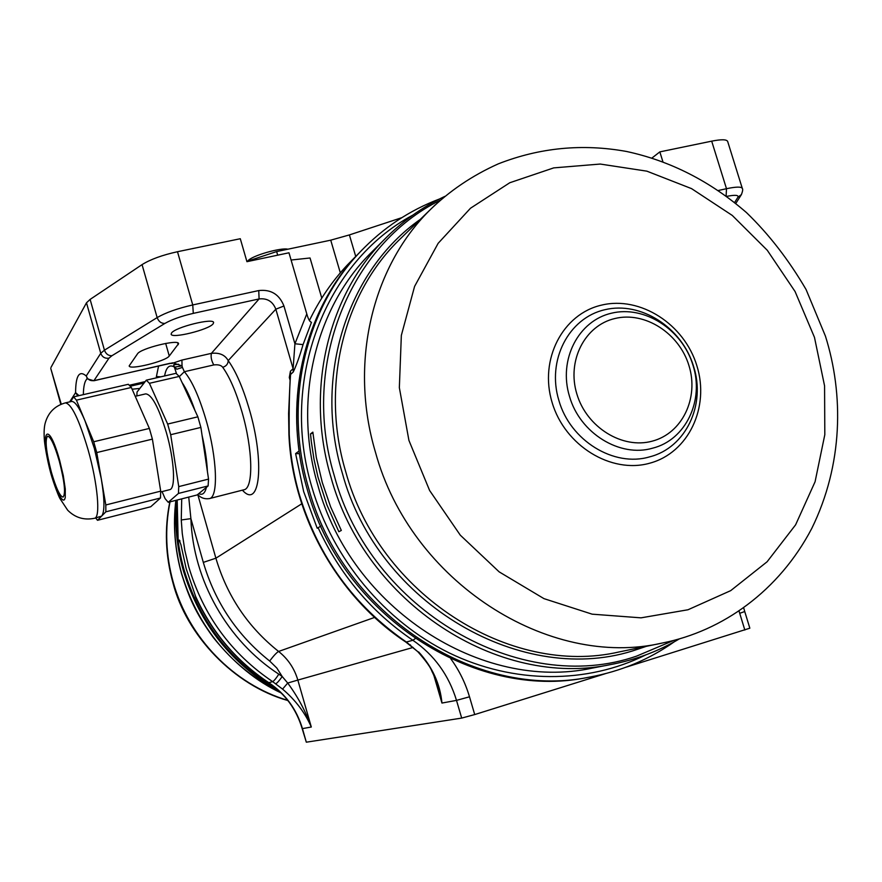 <?xml version="1.0" encoding="UTF-8"?>
<svg xmlns="http://www.w3.org/2000/svg" width="882" height="882" viewBox="0 0 882 882"><rect width="100%" height="100%" fill="white"/><g stroke="black" fill="none" stroke-linecap="round" stroke-linejoin="round"><path stroke-width="1.32" d="M299.483 453.69L295.613 453.602L299.097 451.011C288.657 376.812 312.063 302.339 358.731 253.388L362.447 249.54L358.731 253.388C303.651 310.718 281.953 403.824 307.212 489.234C341.047 614.82 473.866 700.881 587.18 677.552L589 677.222M439.534 198.968C409.457 210.346 383.031 227.964 360.264 251.822C305.051 309.295 283.309 402.644 308.656 488.297C342.58 614.225 475.773 700.54 589.341 677.156C620.63 671.434 648.965 659.637 674.344 641.765M322.294 482.542L330.651 506.907L341.323 530.424L338.853 531.747L326.902 504.923L317.961 477.008L313.97 459.136L311.247 441.121L310.519 433.911L312.845 432.136L316.318 457.482L322.294 482.542M652.614 448.177C619.936 457.879 579.827 433.183 569.485 396.338L569.474 396.305C558.196 359.658 578.372 320.706 611.513 313.187C644.499 305.15 682.205 329.449 692.91 365.049L692.921 365.082C704.509 400.406 685.777 439.986 652.614 448.177M312.912 432.963L310.519 433.911M440.372 200.181C350.198 244.391 300.486 364.288 334.201 475.431L334.234 475.563C370.385 610.763 520.986 696.46 636.595 656.12L673.815 640.387M696.89 365.832C709.944 407.263 688.456 452.896 649.714 463.204C611.182 474.13 564.789 445.697 552.132 402.534L552.121 402.49C538.913 359.459 562.771 313.816 601.645 305.095C640.343 295.757 684.366 324.201 696.879 365.787L696.89 365.832M420.295 219.386C347.806 270.157 313.033 375.655 342.194 472.686L342.238 472.807C377.573 604.754 524.437 688.566 637.399 649.339L646.396 646.308M408.928 440.427L429.622 490.502L460.283 535.154L499.146 571.856L543.962 598.635L592.142 614.17L641.027 617.841L688.004 609.76L730.704 590.642L767.097 561.779L795.608 524.823L815.078 481.748L824.813 434.694L824.571 385.864L814.472 337.354L795.079 291.534L767.285 250.279L732.281 215.44L691.554 188.627L646.87 171.163L600.223 164.052L553.753 167.878L509.763 182.75L470.503 208.229L438.145 243.322L414.584 286.418L401.343 335.392L399.348 387.65L408.928 440.427M278.822 690.452C231.745 663.121 200.17 622.957 184.106 569.937C177.635 546.829 175.331 523.522 177.194 500.028L178.164 540.887L179.983 540.898M280.333 692.105C232.043 664.995 199.696 624.445 183.291 570.478C176.786 547.248 174.504 523.831 176.444 500.215M179.476 540.148L178.164 540.887M179.167 540.137L180.942 544.745L186.157 568.592L195.595 596.364C212.033 632.383 236.453 661.169 268.878 682.745C285.437 693.902 296.628 709.205 302.449 728.642L306.319 742.192L302.184 728.664L311.302 727.022C305.095 712.777 295.525 700.143 282.571 689.118L272.659 681.632C231.227 653.672 203.268 615.427 188.77 566.883L184.812 550.291L182.265 533.489L181.262 519.972L181.714 498.881M295.613 453.602L303.662 491.561L317.2 528.23L320.839 526.135L317.2 528.23M309.395 320.563C319.438 299.715 332.139 281.137 347.497 264.832L353.362 258.856M290.123 378.191L289.296 377.496L290.575 374.453L290.432 371.179L293.111 368.72L294.919 343.782L306.793 313.926C308.248 319.119 309.803 321.908 311.478 322.294L303.055 344.597C299.847 355.711 296.584 364.85 293.254 372.006L290.575 374.453C289.373 390.505 288.932 410.494 289.241 434.44L288.932 434.914C292.427 516.345 338.247 597.423 405.94 642.129L417.748 651.622C425.929 660.872 430.692 667.509 432.026 671.533C434.947 676.957 438.982 689.603 438.067 687.177L437.704 685.909M213.146 323.793L213.609 322.58C213.852 317.586 174.989 327.211 171.516 333.043L171.152 334.135C171.163 339.052 209.133 329.67 213.146 323.793M222.738 367.309C221.228 365.225 218.24 364.431 213.797 364.928C211.437 360.76 210.633 356.901 211.404 353.351C219.453 352.48 225.042 354.906 228.195 360.606C228.085 363.935 226.266 366.173 222.738 367.309C229.684 377.066 236.045 391.762 241.822 411.398C253.002 449.335 253.663 488.595 243.884 489.786L244.226 489.742M59.27 461.054C54.541 445.013 50.649 436.7 47.595 436.127C44.817 439.589 46.073 451.584 51.354 472.113C56.029 488.099 59.932 496.434 63.052 497.117C65.841 493.832 64.584 481.815 59.27 461.054M94.517 518.285L101.628 516.113C104.804 512.023 104.704 499.631 101.309 478.926L94.33 448.31L84.992 420.791C79.336 407.473 74.816 401.034 71.464 401.475L65.367 402.876C71.475 403.78 79.049 419.424 88.09 449.809C97.715 483.523 100.724 517.844 94.517 518.285C84.099 520.413 75.157 517.712 67.682 510.215L59.888 498.451C59.193 497.481 54.034 484.857 50.781 473.226C47 459.39 44.442 443.315 44.298 438.949C43.835 431.684 44.21 426.16 45.423 422.379C48.455 412.269 55.103 405.775 65.367 402.876M160.7 491.947L169.642 489.686C175.904 489.025 174.415 460.272 166.334 432.412C158.672 407.263 151.781 394.419 145.684 393.879L135.233 396.305M162.056 491.605L165.121 498.672L168.242 502.299L197.171 494.945L198.781 493.622C202.386 495.452 204.944 493.358 206.421 487.327L208.119 485.927L208.538 479.102L207.391 471.385C206.928 460.79 205.142 448.762 202.055 435.289L200.887 427.417L197.866 416.822L195.021 410.648C190.766 398.388 186.433 388.984 182.023 382.435L195.021 410.648M95.686 517.988L97.505 520.292L105.851 511.814L105.818 504.967L96.755 452.565L93.713 441.761L76.414 400.152L73.625 396.878L70.538 401.685M97.505 520.292L150.734 506.753L160.491 497.988L160.7 491.153L152.399 439.126L149.367 428.432L131.352 387.474L128.32 384.298L73.625 396.878M160.7 491.153L105.818 504.967M96.755 452.565L152.399 439.126M149.367 428.432L93.713 441.761M76.414 400.152L131.352 387.474M105.851 511.814L160.491 497.988M168.242 502.299L178.451 493.435L178.737 486.61L170.689 434.705L167.657 424.055L149.411 383.306L146.302 380.164L137.019 392.038L136.886 395.919M208.538 479.102L178.737 486.61M202.055 435.289L207.391 471.385M170.689 434.705L200.887 427.417M197.866 416.822L167.657 424.055M182.023 382.435L179.244 376.416L176.003 373.329L146.302 380.164M149.411 383.306L179.244 376.416M206.421 487.327L198.781 493.622M178.451 493.435L208.119 485.927M246.85 261.392L276.639 251.579L330.728 240.169L349.393 234.921L401.817 217.667M291.082 260.025L310.045 257.985L321.776 298.094M474.714 714.563L461.694 718.091L456.501 700.385L469.5 696.802L474.714 714.563L605.416 673.661M195.76 597.092L195.595 596.364M744.838 630.035L739.711 613.31L744.739 611.535L749.843 628.193L625.955 667.233M290.134 380.374L289.296 377.496L290.432 371.179M303.055 344.597L294.919 343.782L283.938 305.999L275.834 309.196C272.759 301.435 267.18 298.017 259.088 298.943L258.757 290.564C270.917 289.186 279.307 294.334 283.938 305.999M289.241 434.44C290.255 454.649 293.607 474.648 299.296 494.427C318.27 556.718 354.013 605.967 406.525 642.151L417.748 651.622M418.652 651.941C432.378 666.935 440.14 683.969 441.948 703.053L438.067 687.177M410.439 644.907L409.843 644.874M188.737 497.095L190.898 518.649C193.026 580.136 227.358 640.817 278.811 674.168L282.218 676.527L287.708 683.043C297.796 696.681 305.657 711.344 311.302 727.022L297.84 680.077L287.708 683.043L282.571 689.118M197.811 494.659L215.892 558.196C227.082 596.034 247.985 627.124 278.602 651.456C276.65 652.537 273.674 655.723 269.671 661.026L276.827 668.038L282.218 676.527C279.351 680.606 277.191 683.021 275.746 683.759M269.671 661.026C237.258 635.305 215.142 602.428 203.312 562.385L190.898 518.649L181.262 519.972M79.038 395.632L75.587 392.644C75.698 375.567 79.259 370.01 86.238 375.986L100.746 353.296L104.451 350.176L157.15 317.586C165.673 312.647 177.536 308.435 192.75 304.94L258.757 290.564M86.888 378.246L87.759 378.962L86.238 375.986C87.638 379.558 90.24 381.101 94.065 380.616L172.817 362.822L182.045 365.887L182.42 367.397L176.83 369.227L174.581 367.132L182.045 365.887L181.912 360.077L211.404 353.351L259.088 298.943L193.29 313.375L192.75 304.94L177.491 251.723C162.277 255.074 150.469 259.374 142.057 264.622L90.118 299.406L104.451 350.176C105.895 353.98 108.387 355.821 111.948 355.711L108.949 358.191C104.947 358.676 102.213 357.056 100.746 353.296L86.491 302.802L90.118 299.406M87.759 378.962L93.867 380.759L170.094 363.285M169.862 363.439L172.188 363.373L181.912 360.077M176.521 373.714L173.633 364.817L178.616 364.233M156.467 377.816L156.412 376.526L160.745 376.835M306.319 742.192L461.694 718.091M137.482 353.858L129.18 365.887C129.147 370.374 165.926 361.267 169.267 356.008L178.572 343.66C178.848 338.909 140.481 348.39 137.482 353.858M139.841 388.422L132.113 389.216M50.792 368.555L61.255 404.188M718.411 190.468L726.492 188.704L711.686 141.153C721.421 139.235 726.746 139.345 727.672 141.484L742.291 188.351M306.793 313.926L288.976 252.781L246.938 261.678L240.29 238.724L177.491 251.723M711.686 141.153L659.846 151.88L662.889 161.715M86.491 302.802L50.969 367.441M652.007 157.988L659.846 151.88M645.833 654.874C587.357 683.991 513.787 684.256 449.214 652.923C384.806 621.292 332.834 558.99 311.963 487.437C279.241 379.084 325.833 261.733 412.688 215.197M389.69 234.193L369.426 254.38C314.753 310.034 293.011 401.519 317.884 485.409C351.036 608.371 481.671 692.172 592.252 668.115L614.467 663.826M576.861 393.989C566.608 360.749 584.865 325.359 614.963 318.501C644.929 311.148 679.261 333.253 688.974 365.655C699.128 397.936 682.293 433.316 652.272 441.143C622.405 449.445 586.662 427.34 576.861 393.989M444.804 196.388C421.861 207.226 401.354 221.955 383.284 240.565L383.284 240.565C327.52 297.333 305.359 390.902 330.838 476.831L330.882 476.964C364.95 603.001 498.716 688.985 611.557 664.389C635.911 659.725 658.534 651.203 679.449 638.844M693.539 366.25C706.151 404.695 685.788 447.858 649.604 456.865C613.971 467.526 570.125 440.614 558.868 400.395C546.553 360.352 568.681 317.873 604.832 309.725C640.828 300.994 681.874 327.465 693.528 366.217L693.539 366.25M662.68 642.956C722.38 631.06 778.96 591.194 811.815 528.351C843.093 464.472 843.809 394.574 825.431 336.108L806.06 289.494C788.684 259.771 768.806 234.127 746.426 212.54C710.219 181.24 670.254 160.888 626.529 151.472C582.517 143.501 539.784 147.625 498.341 163.843C472.267 175.507 449.368 190.986 429.644 210.291L397.991 241.073C342.789 295.735 320.596 387.253 345.59 471.264L345.634 471.396C378.863 594.159 509.851 677.354 619.274 651.908L662.68 642.956C548.472 669.603 410.703 581.679 375.467 452.245L375.423 452.102C348.941 363.538 372.006 267.367 429.644 210.291L435.135 204.944M175.937 500.348C172.971 524.955 174.89 549.453 181.703 573.851L181.725 573.939C198.395 628.138 231.525 667.773 281.104 692.855M170.028 501.847C164.714 528.538 165.761 555.296 173.192 582.109L173.214 582.197C188.616 637.973 233.973 684.421 287.775 700.363M405.94 642.129L412.886 640.277C371.355 612.02 339.757 574.502 318.104 527.712M182.42 367.397L184.36 371.708C191.945 380.594 199.178 396.691 206.057 419.997C217.237 458.21 218.538 497.58 209.365 498.606L243.884 489.786M179.333 376.592L184.36 371.708L213.797 364.928M293.254 372.006L293.111 368.72L275.834 309.196L228.195 360.606C235.825 371.19 242.804 387.22 249.132 408.697C265.041 462.179 259.947 510.16 242.418 490.16M50.969 472.653L55.323 486.18L59.689 495.993L61.619 498.859L63.239 500.127L64.463 499.73L65.246 497.668L65.279 488.959L63.295 475.663L59.678 460.492C47.716 417.021 39.139 431.629 50.969 472.653M276.639 251.579L277.687 255.174M340.32 272.836L330.728 240.169M349.393 234.921L355.733 256.453M433.911 675.557L441.948 703.053L456.501 700.385C448.751 675.006 434.209 654.962 412.886 640.277L415.135 638.667M450.834 658.854C459.202 670.364 465.42 683.01 469.5 696.802M302.184 728.664C296.352 709.194 285.162 693.891 268.613 682.734L272.659 681.632C274.07 680.871 276.121 678.379 278.811 674.168M739.711 613.31L739.061 611.083M726.118 195.947L726.492 188.704C736.216 186.686 741.486 186.598 742.324 188.461C743.008 189.123 742.71 191.151 741.442 194.547L737.881 197.303C738.951 195.043 735.213 194.735 726.68 196.366M734.618 202.496L737.881 197.303M77.825 395.919L75.587 392.644L69.678 401.883M129.378 385.247L145.166 381.608M144.053 383.042L130.293 386.206M87.428 378.665C84.859 380.407 83.503 385.743 83.338 394.651M93.867 380.759L108.949 358.191M193.29 313.375C181.174 316.175 171.703 319.538 164.879 323.44C161.23 323.507 158.661 321.555 157.15 317.586L142.057 264.622M164.879 323.44L111.948 355.711M156.412 376.526L158.584 366.008M174.581 367.132C169.531 364.112 166.213 367.044 164.603 375.952M374.607 617.422L278.602 651.456C287.984 658.909 294.401 668.446 297.84 680.077L413.129 647.443M301.732 503.809L215.892 558.196L203.312 562.385M178.197 344.708L177.679 342.866M169.267 356.008L165.673 343.418M587.18 677.552L589.341 677.156M347.497 264.832L360.264 251.822M281.248 692.998C256.475 681.51 233.862 663.043 213.411 637.62C195.087 612.494 188.858 596.882 181.626 574.05C174.801 549.618 172.872 525.055 175.86 500.37M169.807 501.902C164.394 528.781 165.419 555.66 172.883 582.55C186.267 635.327 233.973 685.479 287.929 700.562M197.667 494.537C200.765 497.911 204.668 499.278 209.365 498.606M247.875 260.907C251.811 255.582 281.468 247.324 287.863 249.22M268.613 682.734C236.398 661.302 212.088 632.736 195.683 597.048M744.739 611.535L743.68 607.885M290.2 378.444L288.601 413.603L288.932 434.914M741.255 194.845L735.797 203.444M50.759 368.433L60.814 404.364"/></g></svg>
